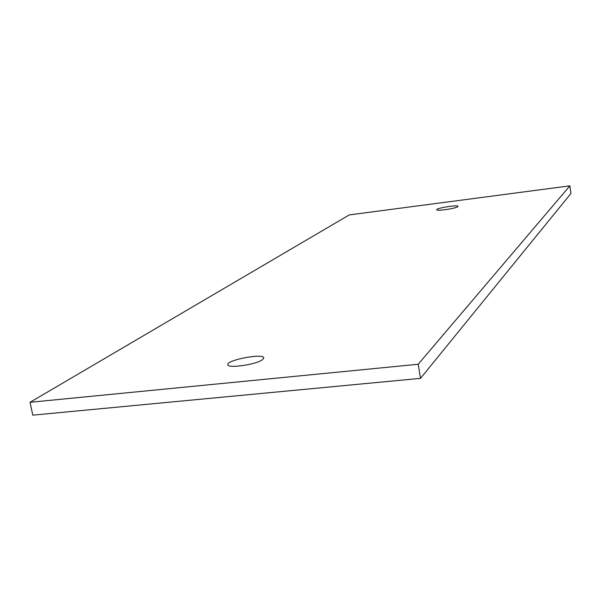<?xml version="1.0" encoding="UTF-8"?>
<svg xmlns="http://www.w3.org/2000/svg" width="601" height="601" viewBox="0 0 601 601"><rect width="100%" height="100%" fill="white"/><g stroke="black" fill="none" stroke-linecap="round" stroke-linejoin="round"><path stroke-width="0.9" d="M569.868 185.844L570.95 193.462L420.512 378.352L32.777 415.156L30.05 402.294L349.249 214.918L569.868 185.844L418.206 364.259L30.05 402.294M420.512 378.352L418.206 364.259M262.735 359.503C257.281 364.409 227.569 368.819 227.847 364.702C226.216 360.044 263.674 352.952 263.756 357.88L262.735 359.503M457.812 206.669C455.949 208.502 436.349 211.349 436.717 209.749C435.965 208.134 458.225 204.58 458.022 206.346L457.812 206.669"/></g></svg>
